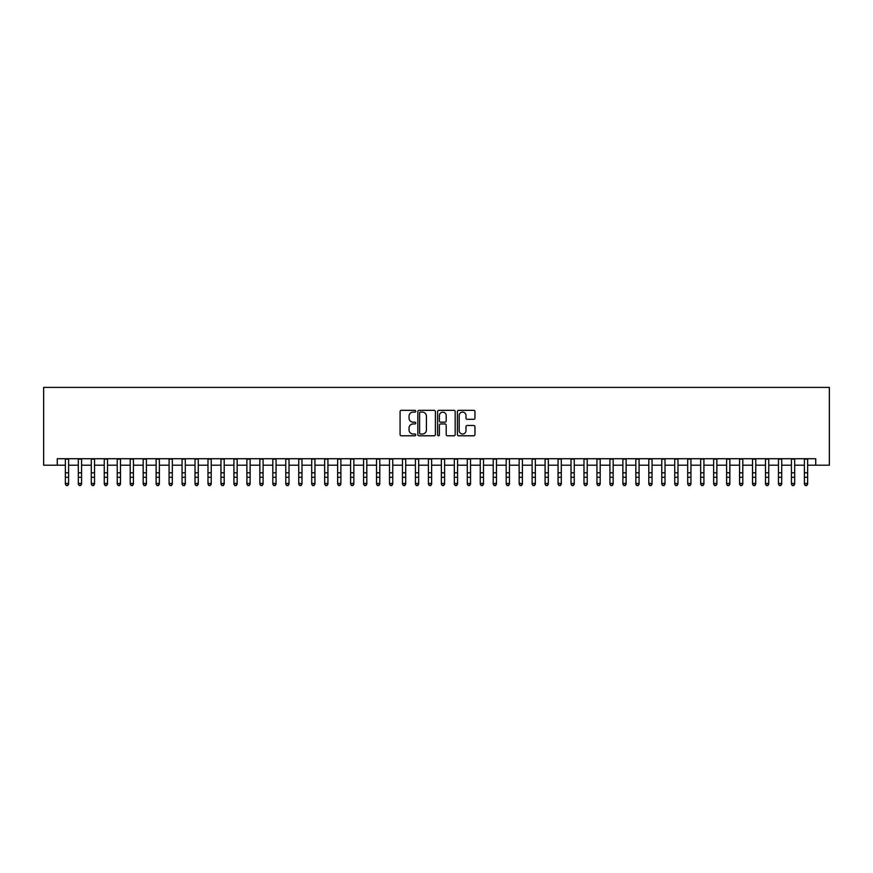<?xml version="1.0" encoding="UTF-8"?>
<svg xmlns="http://www.w3.org/2000/svg" width="873" height="873" viewBox="0 0 873 873"><rect width="100%" height="100%" fill="white"/><g stroke="black" fill="none" stroke-linecap="round" stroke-linejoin="round"><path stroke-width="1.31" d="M415.755 411.227A0.895 0.895 0 0 0 414.861 410.332L401.34 410.332A1.277 1.277 0 0 0 400.074 411.609L400.074 434.514A1.277 1.277 0 0 0 401.34 435.791L414.861 435.791A0.895 0.895 0 0 0 415.755 434.896A0.895 0.895 0 0 0 414.861 434.001L413.115 434.001A4.07 4.07 0 0 1 409.044 429.931L409.044 428.021A4.07 4.07 0 0 1 413.115 423.951L414.861 423.951A0.895 0.895 0 0 0 415.755 423.056A0.895 0.895 0 0 0 414.861 422.172L413.115 422.172A4.07 4.07 0 0 1 409.044 418.091L409.044 416.192A4.07 4.07 0 0 1 413.115 412.111L414.861 412.111A0.895 0.895 0 0 0 415.755 411.227M473.69 419.302A1.277 1.277 0 0 0 474.967 418.036L474.967 411.609A1.277 1.277 0 0 0 473.69 410.332L458.674 410.332A1.277 1.277 0 0 0 457.408 411.609L457.408 434.514A1.277 1.277 0 0 0 458.674 435.791L473.69 435.791A1.277 1.277 0 0 0 474.967 434.514L474.967 426.755A1.277 1.277 0 0 0 473.69 425.478L467.262 425.478A1.277 1.277 0 0 0 465.996 426.755L465.996 430.596A3.405 3.405 0 0 1 462.592 434.001A3.405 3.405 0 0 1 459.187 430.596L459.187 415.515A3.405 3.405 0 0 1 462.592 412.111A3.405 3.405 0 0 1 465.996 415.515L465.996 418.036A1.277 1.277 0 0 0 467.262 419.302L473.69 419.302M57.269 465.2L57.269 458.718L815.731 458.718L815.731 465.2L829.35 465.2L829.35 387.405L43.65 387.405L43.65 465.2L65.366 465.2M435.387 411.609A1.277 1.277 0 0 0 434.11 410.332L419.095 410.332A1.277 1.277 0 0 0 417.829 411.609L417.829 434.514A1.277 1.277 0 0 0 419.095 435.791L434.11 435.791A1.277 1.277 0 0 0 435.387 434.514L435.387 411.609M438.89 410.332L453.905 410.332A1.277 1.277 0 0 1 455.171 411.609L455.171 434.514A1.277 1.277 0 0 1 453.905 435.791L447.478 435.791A1.277 1.277 0 0 1 446.201 434.514L446.201 425.227A1.277 1.277 0 0 0 444.935 423.951L440.669 423.951A1.277 1.277 0 0 0 439.392 425.227L439.392 434.896A0.895 0.895 0 0 1 438.508 435.791A0.895 0.895 0 0 1 437.613 434.896L437.613 411.609A1.277 1.277 0 0 1 438.89 410.332M68.607 465.2L78.33 465.2M81.571 465.2L91.294 465.2M94.535 465.2L104.258 465.2M107.499 465.2L117.233 465.2M120.474 465.2L130.197 465.2M133.438 465.2L143.161 465.2M146.402 465.2L156.125 465.2M159.366 465.2L169.089 465.2M172.33 465.2L182.053 465.2M185.294 465.2L195.017 465.2M198.258 465.2L207.981 465.2M211.222 465.2L220.956 465.2M224.197 465.2L233.92 465.2M237.161 465.2L246.884 465.2M250.125 465.2L259.848 465.2M263.089 465.2L272.812 465.2M276.054 465.2L285.777 465.2M289.018 465.2L298.741 465.2M301.982 465.2L311.705 465.2M314.946 465.2L324.669 465.2M327.921 465.2L337.644 465.2M340.885 465.2L350.608 465.2M353.849 465.2L363.572 465.2M366.813 465.2L376.536 465.2M379.777 465.2L389.5 465.2M392.741 465.2L402.464 465.2M405.705 465.2L415.428 465.2M418.669 465.2L428.392 465.2M431.633 465.2L441.367 465.2M444.608 465.2L454.331 465.2M457.572 465.2L467.295 465.2M470.536 465.2L480.259 465.2M483.5 465.2L493.223 465.2M496.464 465.2L506.187 465.2M509.428 465.2L519.151 465.2M522.392 465.2L532.115 465.2M535.356 465.2L545.079 465.2M548.331 465.2L558.054 465.2M561.295 465.2L571.018 465.2M574.259 465.2L583.982 465.2M587.223 465.2L596.946 465.2M600.188 465.2L609.911 465.2M613.152 465.2L622.875 465.2M626.116 465.2L635.839 465.2M639.08 465.2L648.803 465.2M652.044 465.2L661.778 465.2M665.019 465.2L674.742 465.2M677.983 465.2L687.706 465.2M690.947 465.2L700.67 465.2M703.911 465.2L713.634 465.2M716.875 465.2L726.598 465.2M729.839 465.2L739.562 465.2M742.803 465.2L752.526 465.2M755.767 465.2L765.501 465.2M768.742 465.2L778.465 465.2M781.706 465.2L791.429 465.2M794.67 465.2L804.393 465.2M807.634 465.2L815.731 465.2M420.491 412.111A0.895 0.895 0 0 0 419.607 413.005L419.607 433.117A0.895 0.895 0 0 0 420.491 434.001L422.346 434.001A4.07 4.07 0 0 0 426.417 429.931L426.417 416.192A4.07 4.07 0 0 0 422.346 412.111L420.491 412.111M446.201 415.581A3.405 3.405 0 0 0 442.797 412.176A3.405 3.405 0 0 0 439.392 415.581L439.392 420.895A1.277 1.277 0 0 0 440.669 422.172L444.935 422.172A1.277 1.277 0 0 0 446.201 420.895L446.201 415.581M68.607 458.718L68.607 484.166L67.636 485.595L66.337 485.312L67.636 485.595M65.366 458.718L65.366 483.446L68.607 483.446L67.636 485.312M66.337 485.595L65.366 484.166L66.337 485.312M81.571 458.718L81.571 484.166L80.6 485.595L79.301 485.312L80.6 485.595M78.33 458.718L78.33 483.446L81.571 483.446L80.6 485.312M79.301 485.595L78.33 484.166L79.301 485.312M94.535 458.718L94.535 484.166L93.564 485.595L92.265 485.312L93.564 485.595M91.294 458.718L91.294 483.446L94.535 483.446L93.564 485.312M92.265 485.595L91.294 484.166L92.265 485.312M107.499 458.718L107.499 484.166L106.528 485.595L105.24 485.312L106.528 485.595M104.258 458.718L104.258 483.446L107.499 483.446L106.528 485.312M105.24 485.595L104.258 484.166L105.24 485.312M120.474 458.718L120.474 484.166L119.492 485.595L118.204 485.312L119.492 485.595M117.233 458.718L117.233 483.446L120.474 483.446L119.492 485.312M118.204 485.595L117.233 484.166L118.204 485.312M133.438 458.718L133.438 484.166L132.467 485.595L131.168 485.312L132.467 485.595M130.197 458.718L130.197 483.446L133.438 483.446L132.467 485.312M131.168 485.595L130.197 484.166L131.168 485.312M146.402 458.718L146.402 484.166L145.431 485.595L144.132 485.312L145.431 485.595M143.161 458.718L143.161 483.446L146.402 483.446L145.431 485.312M144.132 485.595L143.161 484.166L144.132 485.312M159.366 458.718L159.366 484.166L158.395 485.595L157.096 485.312L158.395 485.595M156.125 458.718L156.125 483.446L159.366 483.446L158.395 485.312M157.096 485.595L156.125 484.166L157.096 485.312M172.33 458.718L172.33 484.166L171.359 485.595L170.06 485.312L171.359 485.595M169.089 458.718L169.089 483.446L172.33 483.446L171.359 485.312M170.06 485.595L169.089 484.166L170.06 485.312M185.294 458.718L185.294 484.166L184.323 485.595L183.024 485.312L184.323 485.595M182.053 458.718L182.053 483.446L185.294 483.446L184.323 485.312M183.024 485.595L182.053 484.166L183.024 485.312M198.258 458.718L198.258 484.166L197.287 485.595L195.989 485.312L197.287 485.595M195.017 458.718L195.017 483.446L198.258 483.446L197.287 485.312M195.989 485.595L195.017 484.166L195.989 485.312M211.222 458.718L211.222 484.166L210.251 485.595L208.963 485.312L210.251 485.595M207.981 458.718L207.981 483.446L211.222 483.446L210.251 485.312M208.963 485.595L207.981 484.166L208.963 485.312M224.197 458.718L224.197 484.166L223.215 485.595L221.928 485.312L223.215 485.595M220.956 458.718L220.956 483.446L224.197 483.446L223.215 485.312M221.928 485.595L220.956 484.166L221.928 485.312M237.161 458.718L237.161 484.166L236.19 485.595L234.892 485.312L236.19 485.595M233.92 458.718L233.92 483.446L237.161 483.446L236.19 485.312M234.892 485.595L233.92 484.166L234.892 485.312M250.125 458.718L250.125 484.166L249.154 485.595L247.856 485.312L249.154 485.595M246.884 458.718L246.884 483.446L250.125 483.446L249.154 485.312M247.856 485.595L246.884 484.166L247.856 485.312M263.089 458.718L263.089 484.166L262.118 485.595L260.82 485.312L262.118 485.595M259.848 458.718L259.848 483.446L263.089 483.446L262.118 485.312M260.82 485.595L259.848 484.166L260.82 485.312M276.054 458.718L276.054 484.166L275.082 485.595L273.784 485.312L275.082 485.595M272.812 458.718L272.812 483.446L276.054 483.446L275.082 485.312M273.784 485.595L272.812 484.166L273.784 485.312M289.018 458.718L289.018 484.166L288.046 485.595L286.748 485.312L288.046 485.595M285.777 458.718L285.777 483.446L289.018 483.446L288.046 485.312M286.748 485.595L285.777 484.166L286.748 485.312M301.982 458.718L301.982 484.166L301.01 485.595L299.712 485.312L301.01 485.595M298.741 458.718L298.741 483.446L301.982 483.446L301.01 485.312M299.712 485.595L298.741 484.166L299.712 485.312M314.946 458.718L314.946 484.166L313.974 485.595L312.676 485.312L313.974 485.595M311.705 458.718L311.705 483.446L314.946 483.446L313.974 485.312M312.676 485.595L311.705 484.166L312.676 485.312M327.921 458.718L327.921 484.166L326.939 485.595L325.651 485.312L326.939 485.595M324.669 458.718L324.669 483.446L327.921 483.446L326.939 485.312M325.651 485.595L324.669 484.166L325.651 485.312M340.885 458.718L340.885 484.166L339.913 485.595L338.615 485.312L339.913 485.595M337.644 458.718L337.644 483.446L340.885 483.446L339.913 485.312M338.615 485.595L337.644 484.166L338.615 485.312M353.849 458.718L353.849 484.166L352.878 485.595L351.579 485.312L352.878 485.595M350.608 458.718L350.608 483.446L353.849 483.446L352.878 485.312M351.579 485.595L350.608 484.166L351.579 485.312M366.813 458.718L366.813 484.166L365.842 485.595L364.543 485.312L365.842 485.595M363.572 458.718L363.572 483.446L366.813 483.446L365.842 485.312M364.543 485.595L363.572 484.166L364.543 485.312M379.777 458.718L379.777 484.166L378.806 485.595L377.507 485.312L378.806 485.595M376.536 458.718L376.536 483.446L379.777 483.446L378.806 485.312M377.507 485.595L376.536 484.166L377.507 485.312M392.741 458.718L392.741 484.166L391.77 485.595L390.471 485.312L391.77 485.595M389.5 458.718L389.5 483.446L392.741 483.446L391.77 485.312M390.471 485.595L389.5 484.166L390.471 485.312M405.705 458.718L405.705 484.166L404.734 485.595L403.435 485.312L404.734 485.595M402.464 458.718L402.464 483.446L405.705 483.446L404.734 485.312M403.435 485.595L402.464 484.166L403.435 485.312M418.669 458.718L418.669 484.166L417.698 485.595L416.399 485.312L417.698 485.595M415.428 458.718L415.428 483.446L418.669 483.446L417.698 485.312M416.399 485.595L415.428 484.166L416.399 485.312M431.633 458.718L431.633 484.166L430.662 485.595L429.374 485.312L430.662 485.595M428.392 458.718L428.392 483.446L431.633 483.446L430.662 485.312M429.374 485.595L428.392 484.166L429.374 485.312M444.608 458.718L444.608 484.166L443.626 485.595L442.338 485.312L443.626 485.595M441.367 458.718L441.367 483.446L444.608 483.446L443.626 485.312M442.338 485.595L441.367 484.166L442.338 485.312M457.572 458.718L457.572 484.166L456.601 485.595L455.302 485.312L456.601 485.595M454.331 458.718L454.331 483.446L457.572 483.446L456.601 485.312M455.302 485.595L454.331 484.166L455.302 485.312M470.536 458.718L470.536 484.166L469.565 485.595L468.266 485.312L469.565 485.595M467.295 458.718L467.295 483.446L470.536 483.446L469.565 485.312M468.266 485.595L467.295 484.166L468.266 485.312M483.5 458.718L483.5 484.166L482.529 485.595L481.23 485.312L482.529 485.595M480.259 458.718L480.259 483.446L483.5 483.446L482.529 485.312M481.23 485.595L480.259 484.166L481.23 485.312M496.464 458.718L496.464 484.166L495.493 485.595L494.194 485.312L495.493 485.595M493.223 458.718L493.223 483.446L496.464 483.446L495.493 485.312M494.194 485.595L493.223 484.166L494.194 485.312M509.428 458.718L509.428 484.166L508.457 485.595L507.158 485.312L508.457 485.595M506.187 458.718L506.187 483.446L509.428 483.446L508.457 485.312M507.158 485.595L506.187 484.166L507.158 485.312M522.392 458.718L522.392 484.166L521.421 485.595L520.122 485.312L521.421 485.595M519.151 458.718L519.151 483.446L522.392 483.446L521.421 485.312M520.122 485.595L519.151 484.166L520.122 485.312M535.356 458.718L535.356 484.166L534.385 485.595L533.087 485.312L534.385 485.595M532.115 458.718L532.115 483.446L535.356 483.446L534.385 485.312M533.087 485.595L532.115 484.166L533.087 485.312M548.331 458.718L548.331 484.166L547.349 485.595L546.062 485.312L547.349 485.595M545.079 458.718L545.079 483.446L548.331 483.446L547.349 485.312M546.062 485.595L545.079 484.166L546.062 485.312M561.295 458.718L561.295 484.166L560.324 485.595L559.026 485.312L560.324 485.595M558.054 458.718L558.054 483.446L561.295 483.446L560.324 485.312M559.026 485.595L558.054 484.166L559.026 485.312M574.259 458.718L574.259 484.166L573.288 485.595L571.99 485.312L573.288 485.595M571.018 458.718L571.018 483.446L574.259 483.446L573.288 485.312M571.99 485.595L571.018 484.166L571.99 485.312M587.223 458.718L587.223 484.166L586.252 485.595L584.954 485.312L586.252 485.595M583.982 458.718L583.982 483.446L587.223 483.446L586.252 485.312M584.954 485.595L583.982 484.166L584.954 485.312M600.188 458.718L600.188 484.166L599.216 485.595L597.918 485.312L599.216 485.595M596.946 458.718L596.946 483.446L600.188 483.446L599.216 485.312M597.918 485.595L596.946 484.166L597.918 485.312M613.152 458.718L613.152 484.166L612.18 485.595L610.882 485.312L612.18 485.595M609.911 458.718L609.911 483.446L613.152 483.446L612.18 485.312M610.882 485.595L609.911 484.166L610.882 485.312M626.116 458.718L626.116 484.166L625.144 485.595L623.846 485.312L625.144 485.595M622.875 458.718L622.875 483.446L626.116 483.446L625.144 485.312M623.846 485.595L622.875 484.166L623.846 485.312M639.08 458.718L639.08 484.166L638.108 485.595L636.81 485.312L638.108 485.595M635.839 458.718L635.839 483.446L639.08 483.446L638.108 485.312M636.81 485.595L635.839 484.166L636.81 485.312M652.044 458.718L652.044 484.166L651.072 485.595L649.785 485.312L651.072 485.595M648.803 458.718L648.803 483.446L652.044 483.446L651.072 485.312M649.785 485.595L648.803 484.166L649.785 485.312M665.019 458.718L665.019 484.166L664.037 485.595L662.749 485.312L664.037 485.595M661.778 458.718L661.778 483.446L665.019 483.446L664.037 485.312M662.749 485.595L661.778 484.166L662.749 485.312M677.983 458.718L677.983 484.166L677.011 485.595L675.713 485.312L677.011 485.595M674.742 458.718L674.742 483.446L677.983 483.446L677.011 485.312M675.713 485.595L674.742 484.166L675.713 485.312M690.947 458.718L690.947 484.166L689.976 485.595L688.677 485.312L689.976 485.595M687.706 458.718L687.706 483.446L690.947 483.446L689.976 485.312M688.677 485.595L687.706 484.166L688.677 485.312M703.911 458.718L703.911 484.166L702.94 485.595L701.641 485.312L702.94 485.595M700.67 458.718L700.67 483.446L703.911 483.446L702.94 485.312M701.641 485.595L700.67 484.166L701.641 485.312M716.875 458.718L716.875 484.166L715.904 485.595L714.605 485.312L715.904 485.595M713.634 458.718L713.634 483.446L716.875 483.446L715.904 485.312M714.605 485.595L713.634 484.166L714.605 485.312M729.839 458.718L729.839 484.166L728.868 485.595L727.569 485.312L728.868 485.595M726.598 458.718L726.598 483.446L729.839 483.446L728.868 485.312M727.569 485.595L726.598 484.166L727.569 485.312M742.803 458.718L742.803 484.166L741.832 485.595L740.533 485.312L741.832 485.595M739.562 458.718L739.562 483.446L742.803 483.446L741.832 485.312M740.533 485.595L739.562 484.166L740.533 485.312M755.767 458.718L755.767 484.166L754.796 485.595L753.508 485.312L754.796 485.595M752.526 458.718L752.526 483.446L755.767 483.446L754.796 485.312M753.508 485.595L752.526 484.166L753.508 485.312M768.742 458.718L768.742 484.166L767.76 485.595L766.472 485.312L767.76 485.595M765.501 458.718L765.501 483.446L768.742 483.446L767.76 485.312M766.472 485.595L765.501 484.166L766.472 485.312M781.706 458.718L781.706 484.166L780.735 485.595L779.436 485.312L780.735 485.595M778.465 458.718L778.465 483.446L781.706 483.446L780.735 485.312M779.436 485.595L778.465 484.166L779.436 485.312M794.67 458.718L794.67 484.166L793.699 485.595L792.4 485.312L793.699 485.595M791.429 458.718L791.429 483.446L794.67 483.446L793.699 485.312M792.4 485.595L791.429 484.166L792.4 485.312M807.634 458.718L807.634 484.166L806.663 485.595L805.364 485.312L806.663 485.595M804.393 458.718L804.393 483.446L807.634 483.446L806.663 485.312M805.364 485.595L804.393 484.166L805.364 485.312M68.607 472.817L65.366 472.817M68.607 477.269L65.366 477.269M68.607 459.133L65.366 459.133M81.571 472.817L78.33 472.817M81.571 477.269L78.33 477.269M81.571 459.133L78.33 459.133M94.535 472.817L91.294 472.817M94.535 477.269L91.294 477.269M94.535 459.133L91.294 459.133M107.499 472.817L104.258 472.817M107.499 477.269L104.258 477.269M107.499 459.133L104.258 459.133M120.474 472.817L117.233 472.817M120.474 477.269L117.233 477.269M120.474 459.133L117.233 459.133M133.438 472.817L130.197 472.817M133.438 477.269L130.197 477.269M133.438 459.133L130.197 459.133M146.402 472.817L143.161 472.817M146.402 477.269L143.161 477.269M146.402 459.133L143.161 459.133M159.366 472.817L156.125 472.817M159.366 477.269L156.125 477.269M159.366 459.133L156.125 459.133M172.33 472.817L169.089 472.817M172.33 477.269L169.089 477.269M172.33 459.133L169.089 459.133M185.294 472.817L182.053 472.817M185.294 477.269L182.053 477.269M185.294 459.133L182.053 459.133M198.258 472.817L195.017 472.817M198.258 477.269L195.017 477.269M198.258 459.133L195.017 459.133M211.222 472.817L207.981 472.817M211.222 477.269L207.981 477.269M211.222 459.133L207.981 459.133M224.197 472.817L220.956 472.817M224.197 477.269L220.956 477.269M224.197 459.133L220.956 459.133M237.161 472.817L233.92 472.817M237.161 477.269L233.92 477.269M237.161 459.133L233.92 459.133M250.125 472.817L246.884 472.817M250.125 477.269L246.884 477.269M250.125 459.133L246.884 459.133M263.089 472.817L259.848 472.817M263.089 477.269L259.848 477.269M263.089 459.133L259.848 459.133M276.054 472.817L272.812 472.817M276.054 477.269L272.812 477.269M276.054 459.133L272.812 459.133M289.018 472.817L285.777 472.817M289.018 477.269L285.777 477.269M289.018 459.133L285.777 459.133M301.982 472.817L298.741 472.817M301.982 477.269L298.741 477.269M301.982 459.133L298.741 459.133M314.946 472.817L311.705 472.817M314.946 477.269L311.705 477.269M314.946 459.133L311.705 459.133M327.921 472.817L324.669 472.817M327.921 477.269L324.669 477.269M327.921 459.133L324.669 459.133M340.885 472.817L337.644 472.817M340.885 477.269L337.644 477.269M340.885 459.133L337.644 459.133M353.849 472.817L350.608 472.817M353.849 477.269L350.608 477.269M353.849 459.133L350.608 459.133M366.813 472.817L363.572 472.817M366.813 477.269L363.572 477.269M366.813 459.133L363.572 459.133M379.777 472.817L376.536 472.817M379.777 477.269L376.536 477.269M379.777 459.133L376.536 459.133M392.741 472.817L389.5 472.817M392.741 477.269L389.5 477.269M392.741 459.133L389.5 459.133M405.705 472.817L402.464 472.817M405.705 477.269L402.464 477.269M405.705 459.133L402.464 459.133M418.669 472.817L415.428 472.817M418.669 477.269L415.428 477.269M418.669 459.133L415.428 459.133M431.633 472.817L428.392 472.817M431.633 477.269L428.392 477.269M431.633 459.133L428.392 459.133M444.608 472.817L441.367 472.817M444.608 477.269L441.367 477.269M444.608 459.133L441.367 459.133M457.572 472.817L454.331 472.817M457.572 477.269L454.331 477.269M457.572 459.133L454.331 459.133M470.536 472.817L467.295 472.817M470.536 477.269L467.295 477.269M470.536 459.133L467.295 459.133M483.5 472.817L480.259 472.817M483.5 477.269L480.259 477.269M483.5 459.133L480.259 459.133M496.464 472.817L493.223 472.817M496.464 477.269L493.223 477.269M496.464 459.133L493.223 459.133M509.428 472.817L506.187 472.817M509.428 477.269L506.187 477.269M509.428 459.133L506.187 459.133M522.392 472.817L519.151 472.817M522.392 477.269L519.151 477.269M522.392 459.133L519.151 459.133M535.356 472.817L532.115 472.817M535.356 477.269L532.115 477.269M535.356 459.133L532.115 459.133M548.331 472.817L545.079 472.817M548.331 477.269L545.079 477.269M548.331 459.133L545.079 459.133M561.295 472.817L558.054 472.817M561.295 477.269L558.054 477.269M561.295 459.133L558.054 459.133M574.259 472.817L571.018 472.817M574.259 477.269L571.018 477.269M574.259 459.133L571.018 459.133M587.223 472.817L583.982 472.817M587.223 477.269L583.982 477.269M587.223 459.133L583.982 459.133M600.188 472.817L596.946 472.817M600.188 477.269L596.946 477.269M600.188 459.133L596.946 459.133M613.152 472.817L609.911 472.817M613.152 477.269L609.911 477.269M613.152 459.133L609.911 459.133M626.116 472.817L622.875 472.817M626.116 477.269L622.875 477.269M626.116 459.133L622.875 459.133M639.08 472.817L635.839 472.817M639.08 477.269L635.839 477.269M639.08 459.133L635.839 459.133M652.044 472.817L648.803 472.817M652.044 477.269L648.803 477.269M652.044 459.133L648.803 459.133M665.019 472.817L661.778 472.817M665.019 477.269L661.778 477.269M665.019 459.133L661.778 459.133M677.983 472.817L674.742 472.817M677.983 477.269L674.742 477.269M677.983 459.133L674.742 459.133M690.947 472.817L687.706 472.817M690.947 477.269L687.706 477.269M690.947 459.133L687.706 459.133M703.911 472.817L700.67 472.817M703.911 477.269L700.67 477.269M703.911 459.133L700.67 459.133M716.875 472.817L713.634 472.817M716.875 477.269L713.634 477.269M716.875 459.133L713.634 459.133M729.839 472.817L726.598 472.817M729.839 477.269L726.598 477.269M729.839 459.133L726.598 459.133M742.803 472.817L739.562 472.817M742.803 477.269L739.562 477.269M742.803 459.133L739.562 459.133M755.767 472.817L752.526 472.817M755.767 477.269L752.526 477.269M755.767 459.133L752.526 459.133M768.742 472.817L765.501 472.817M768.742 477.269L765.501 477.269M768.742 459.133L765.501 459.133M781.706 472.817L778.465 472.817M781.706 477.269L778.465 477.269M781.706 459.133L778.465 459.133M794.67 472.817L791.429 472.817M794.67 477.269L791.429 477.269M794.67 459.133L791.429 459.133M807.634 472.817L804.393 472.817M807.634 477.269L804.393 477.269M807.634 459.133L804.393 459.133"/></g></svg>
